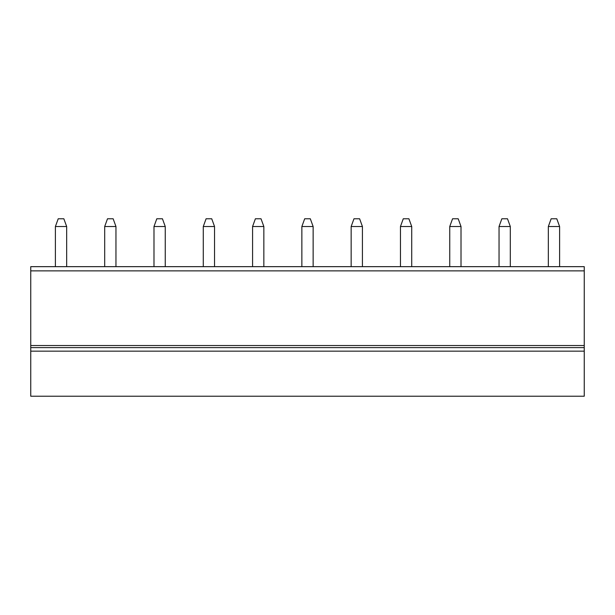 <?xml version="1.0" encoding="UTF-8"?>
<svg xmlns="http://www.w3.org/2000/svg" width="615" height="615" viewBox="0 0 615 615"><rect width="100%" height="100%" fill="white"/><g stroke="black" fill="none" stroke-linecap="round" stroke-linejoin="round"><path stroke-width="0.92" d="M55.396 266.656L55.396 226.512L58.217 218.771L63.845 218.771L66.666 226.512L66.666 266.656M584.25 396.229L30.75 396.229L30.75 351.157L584.25 351.157L584.25 396.229M584.25 270.884L30.75 270.884L30.75 266.656L584.25 266.656L584.25 351.157M584.25 347.636L30.75 347.636L30.75 351.157M584.25 345.53L30.75 345.53L30.75 347.636M30.75 270.884L30.75 345.53M55.396 226.512L66.666 226.512M104.688 266.656L104.688 226.512L107.51 218.771L113.145 218.771L115.958 226.512L115.958 266.656M104.688 226.512L115.958 226.512M153.988 266.656L153.988 226.512L156.802 218.771L162.437 218.771L165.251 226.512L165.251 266.656M153.988 226.512L165.251 226.512M203.281 266.656L203.281 226.512L206.094 218.771L211.729 218.771L214.543 226.512L214.543 266.656M203.281 226.512L214.543 226.512M252.573 266.656L252.573 226.512L255.386 218.771L261.021 218.771L263.843 226.512L263.843 266.656M252.573 226.512L263.843 226.512M301.865 266.656L301.865 226.512L304.686 218.771L310.314 218.771L313.135 226.512L313.135 266.656M301.865 226.512L313.135 226.512M351.157 266.656L351.157 226.512L353.979 218.771L359.614 218.771L362.427 226.512L362.427 266.656M351.157 226.512L362.427 226.512M400.457 266.656L400.457 226.512L403.271 218.771L408.906 218.771L411.719 226.512L411.719 266.656M400.457 226.512L411.719 226.512M449.75 266.656L449.75 226.512L452.563 218.771L458.198 218.771L461.012 226.512L461.012 266.656M449.75 226.512L461.012 226.512M499.042 266.656L499.042 226.512L501.855 218.771L507.49 218.771L510.312 226.512L510.312 266.656M499.042 226.512L510.312 226.512M559.604 266.656L559.604 226.512L556.783 218.771L551.155 218.771L548.334 226.512L548.334 266.656M559.604 226.512L548.334 226.512"/></g></svg>
